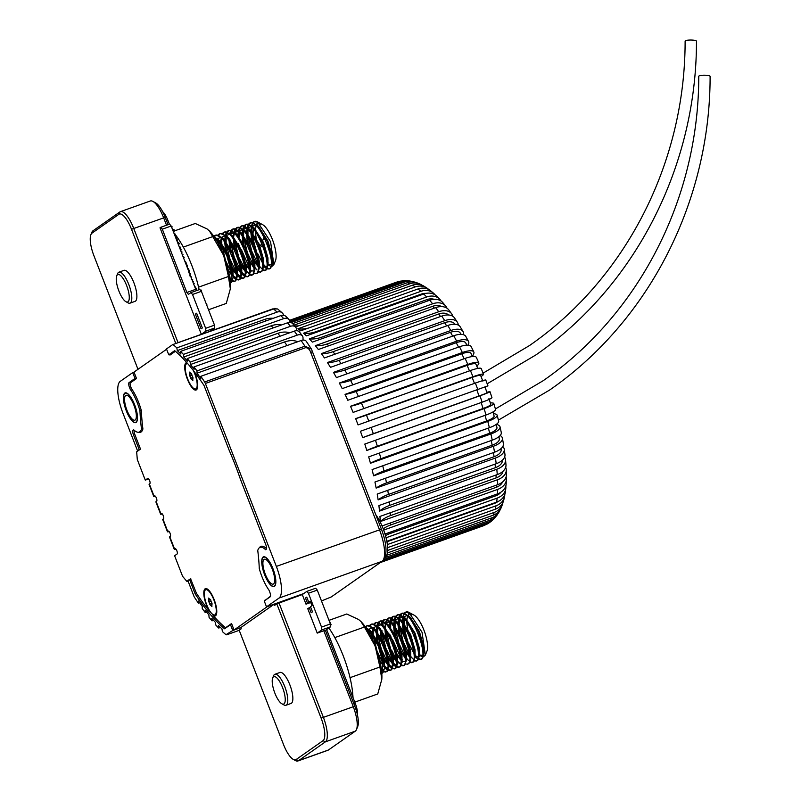 <?xml version="1.0" encoding="UTF-8"?>
<svg xmlns="http://www.w3.org/2000/svg" width="801" height="801" viewBox="0 0 801 801"><rect width="100%" height="100%" fill="white"/><g stroke="black" fill="none" stroke-linecap="round" stroke-linejoin="round"><path stroke-width="1.2" d="M375.849 514.823A25.231 7.94 70.4 0 1 386.362 539.103A25.231 7.94 70.4 0 1 385.491 556.755A25.231 7.94 70.4 0 1 384.88 557.065L384.46 557.216M274.473 586.352A15.77 4.966 -109.6 0 0 273.231 569.391A15.77 4.966 -109.6 0 0 263.489 556.845A15.77 4.966 -109.6 0 0 263.108 557.045A15.77 4.966 -109.6 0 0 264.35 574.007A15.77 4.966 -109.6 0 0 274.092 586.552A15.77 4.966 -109.6 0 0 274.473 586.352M136.13 422.407A15.77 4.966 -109.6 0 0 134.888 405.446A15.77 4.966 -109.6 0 0 125.146 392.901A15.77 4.966 -109.6 0 0 124.766 393.101A15.77 4.966 -109.6 0 0 126.007 410.062A15.77 4.966 -109.6 0 0 135.749 422.608A15.77 4.966 -109.6 0 0 136.13 422.407M133.797 429.897L133.036 430.167L133.637 429.747A25.862 8.14 -109.6 0 0 139.144 432.109A25.862 8.14 -109.6 0 0 139.764 431.789A25.862 8.14 -109.6 0 0 141.487 428.966L142.838 428.475M489.701 522.382A15.77 14.939 -120.5 0 1 487.879 523.654L483.854 525.596A15.77 14.969 -111.1 0 1 483.524 525.726L380.325 562.552M487.879 523.654A15.77 14.939 -120.5 0 1 485.446 524.785L381.036 562.052M190.818 578.813L187.824 580.455L194.182 596.855A164.015 51.594 -109.6 0 0 198.408 603.153L198.428 600.97A160.861 50.603 -109.6 0 0 202.202 606.267L202.252 608.56A164.015 51.594 -109.6 0 0 205.236 612.535L205.136 610.182A160.861 50.603 -109.6 0 0 208.881 614.908L209.071 617.361A164.015 51.594 -109.6 0 0 212.025 620.865L211.784 618.342A160.861 50.603 -109.6 0 0 215.489 622.447L215.799 625.05A164.015 51.594 -109.6 0 0 218.703 628.054L218.333 625.391A160.861 50.603 -109.6 0 0 221.957 628.845L222.388 631.578A164.015 51.594 -109.6 0 0 225.982 634.682L232.761 630.517L240.751 627.664M133.036 430.167A4.035 1.272 -109.6 0 0 133.417 434.673L139.214 449.621L137.532 450.803L122.893 413.056A28.385 8.931 -109.6 0 1 120.22 381.376L132.726 372.605L134.999 378.462L129.021 382.658A4.035 1.272 -109.6 0 0 129.402 387.163L130.223 389.276L131.594 388.785M130.223 389.276A25.862 8.14 -109.6 0 1 139.965 410.903A133.417 41.972 -109.6 0 0 141.487 428.966M189.507 579.283L195.194 593.962A157.707 49.612 -109.6 0 0 224.59 628.795L230.488 624.65L232.761 630.517M204.645 381.977L304.921 346.192L311.419 349.066L381.416 529.201A25.231 7.94 70.4 0 1 385.181 555.443L383.669 559.148A28.385 8.931 -109.6 0 0 379.444 529.611L310.648 352.26C309.687 349.396 308.015 347.864 305.662 347.674L205.386 383.459L204.645 381.977A164.015 51.594 -109.6 0 0 200.831 376.31L200.811 378.493A160.861 50.603 70.4 0 0 197.036 373.186L284.495 341.977A20.666 13.497 -36.2 0 1 297.702 341.737M290.052 322.443L289.972 321.812A6.308 4.856 136.9 0 0 288.941 319.509A6.308 4.856 136.9 0 0 283.714 318.618L183.439 354.402L183.749 357.006A160.861 50.603 70.4 0 1 187.454 361.111L187.214 358.588A164.015 51.594 -109.6 0 1 190.167 362.102L190.358 364.555A160.861 50.603 70.4 0 1 194.102 369.281L194.002 366.918A164.015 51.594 -109.6 0 1 196.986 370.903L197.036 373.186M296.56 330.723L296.45 329.211A6.308 4.506 140.6 0 0 295.679 327.219A6.308 4.506 140.6 0 0 290.443 326.317L190.167 362.102M303.058 340.095L302.998 337.672A6.308 4.115 143.8 0 0 302.448 335.959A6.308 4.115 143.8 0 0 297.261 335.118L196.986 370.903M199.639 602.712L198.408 603.153M206.598 612.054L205.236 612.535M213.537 620.324L212.025 620.865M220.435 627.433L218.703 628.054M283.594 315.304A6.308 5.156 132.3 0 0 282.242 312.891L277.627 308.946L273.531 308.996L172.626 344.63L166.478 348.936L168.751 354.803L174.648 350.668A157.707 49.612 -109.6 0 1 204.035 385.491L229.166 450.262A133.417 41.972 -109.6 0 1 240.6 479.739L265.822 544.78A4.035 1.272 -109.6 0 1 266.202 549.286L265.602 549.716A25.862 8.14 -109.6 0 0 260.095 547.343A25.862 8.14 -109.6 0 0 257.752 550.497A133.417 41.972 -109.6 0 1 259.274 568.56A25.862 8.14 -109.6 0 0 269.016 590.187L269.837 592.289A4.035 1.272 -109.6 0 1 270.217 596.795L264.24 600.99L266.513 606.848L279.018 598.077A28.385 8.931 -109.6 0 0 276.345 566.407L205.386 383.459M282.242 312.891A6.308 5.156 132.3 0 0 277.116 312.1L176.841 347.874A164.015 51.594 -109.6 0 0 173.256 344.77M183.439 354.402A164.015 51.594 -109.6 0 0 180.535 351.399L180.896 354.062A160.861 50.603 70.4 0 0 177.281 350.608L264.741 319.399A20.666 16.891 -47.7 0 1 273.201 318.337M176.841 347.874L177.281 350.608M288.941 319.509L285.997 316.475A6.308 4.986 135 0 0 280.811 315.614L180.535 351.399M295.679 327.219L292.725 323.714A6.308 4.666 139 0 0 287.489 322.813L187.214 358.588M302.448 335.959L299.494 332.014A6.308 4.295 142.4 0 0 294.277 331.133L194.002 366.918M463.479 334.718L463.519 334.458A15.77 7.589 149.9 0 0 463.058 331.574A15.77 7.589 149.9 0 0 450.763 330.523L333.456 372.375A129.321 40.681 70.4 0 1 336.42 377.611L453.726 335.749A15.77 6.899 151.1 0 1 465.822 336.45L468.545 341.486A15.77 6.198 152.2 0 0 456.65 341.176L339.344 383.028A129.321 40.681 70.4 0 1 342.217 388.625L459.524 346.763A15.77 5.477 153.3 0 1 471.208 346.663L473.812 351.979A15.77 4.736 154.4 0 0 462.347 352.52L345.041 394.372A129.321 40.681 70.4 0 1 347.804 400.27L465.111 358.407A15.77 3.985 155.4 0 1 476.355 357.406L478.828 362.933A15.77 3.224 156.4 0 0 467.804 364.425L350.498 406.277A129.321 40.681 70.4 0 1 353.111 412.405L470.417 370.543A15.77 2.463 157.4 0 1 481.231 368.56L483.554 374.267A15.77 1.682 158.3 0 0 472.95 376.76L355.644 418.623A129.321 40.681 70.4 0 1 358.077 424.91L475.383 383.058A15.77 0.901 159.3 0 1 485.796 380.034L487.939 385.852L360.42 431.258A129.321 40.681 70.4 0 1 362.663 437.646L479.969 395.794A15.77 0.661 161.2 0 0 489.992 391.709A15.77 0.661 161.2 0 0 489.161 391.769L486.838 392.24M468.315 345.191L468.685 343.809A15.77 6.198 152.2 0 0 468.545 341.486M345.041 394.372A28.385 8.531 154.4 0 0 356.115 391.479L461.797 353.772A12.616 3.795 -25.6 0 1 470.968 353.341L472.48 356.545L473.691 353.772A15.77 4.736 154.4 0 0 473.812 351.979M476.915 366.437L478.477 364.225A15.77 3.224 156.4 0 0 478.828 362.933M481.101 376.62L483.003 375.058A15.77 1.682 158.3 0 0 483.554 374.267M485.005 387.003L487.939 385.852M490.272 402.763L492.795 403.033A15.77 2.223 163.1 0 1 493.786 403.464A15.77 2.223 163.1 0 1 484.104 408.62L366.798 450.482A129.321 40.681 70.4 0 0 364.795 444.064L482.092 402.202A129.321 40.681 -109.6 0 0 479.969 395.794M493.356 413.286L496.009 414.247A15.77 3.765 165 0 1 497.141 415.208A15.77 3.765 165 0 1 487.759 421.396L370.452 463.258A129.321 40.681 70.4 0 0 368.69 456.88L485.997 415.018A129.321 40.681 -109.6 0 0 484.104 408.62M496.69 424.089L498.753 425.301A15.77 5.257 167.1 0 1 500.024 426.803A15.77 5.257 167.1 0 1 490.893 433.982L373.586 475.844A129.321 40.681 70.4 0 0 372.085 469.586L489.391 427.724A129.321 40.681 -109.6 0 0 487.759 421.396M500.225 435.454L501.005 436.064A15.77 6.688 169.3 0 1 502.407 438.167A15.77 6.688 169.3 0 1 493.456 446.237L376.15 488.099A129.321 40.681 70.4 0 0 374.938 482.022L492.245 440.16A129.321 40.681 -109.6 0 0 490.893 433.982M495.859 516.545A15.77 14.768 -137.5 0 1 494.557 518.207L491.474 521.141A15.77 14.879 -129.4 0 1 487.248 523.524L382.608 560.87M494.557 518.207A15.77 14.768 -137.5 0 1 488.92 521.932L383.489 559.559M500.134 509.726A15.77 14.428 -150.9 0 1 499.293 511.579L497.151 514.993A15.77 14.618 -144.7 0 1 490.462 520.019L384.16 557.957M499.293 511.579A15.77 14.428 -150.9 0 1 491.854 517.786L386.653 555.333M502.988 502.347A15.77 13.937 -161 0 1 502.487 504.33L501.056 508.014A15.77 14.198 -156.3 0 1 493.116 515.243L387.404 552.96M502.487 504.33A15.77 13.937 -161 0 1 494.227 512.4L387.684 550.417M504.81 494.457A15.77 13.287 -168.4 0 1 504.58 496.56L503.659 500.515A15.77 13.627 -165 0 1 495.178 509.246L387.654 547.624M504.58 496.56A15.77 13.287 -168.4 0 1 495.989 505.811L387.364 544.58M505.811 485.987A15.77 12.486 -174.2 0 1 505.831 488.25L505.301 492.475A15.77 12.906 -171.5 0 1 496.64 502.107L386.823 541.286M505.831 488.25A15.77 12.486 -174.2 0 1 497.141 498.122L386.042 537.761M506.082 476.935A15.77 11.554 -178.7 0 1 506.372 479.338L506.182 483.864A15.77 12.045 -176.6 0 1 497.481 493.877L385.001 534.017M506.372 479.338A15.77 11.554 -178.7 0 1 497.661 489.391L383.669 530.072M505.681 467.303A15.77 10.503 177.6 0 1 506.262 469.837L506.392 474.663A15.77 11.044 179.3 0 1 497.691 484.675L382.027 525.947M506.262 469.837A15.77 10.503 177.6 0 1 497.551 479.729L380.245 521.591A129.321 40.681 70.4 0 0 379.954 516.445L497.261 474.582A129.321 40.681 -109.6 0 0 496.81 469.246L379.504 511.108A129.321 40.681 70.4 0 0 378.893 505.581L496.199 463.719A129.321 40.681 -109.6 0 0 495.439 458.042L378.132 499.894A129.321 40.681 70.4 0 0 377.221 494.067L494.527 452.205A129.321 40.681 -109.6 0 0 493.456 446.237M463.058 331.574L460.255 326.858A15.77 8.25 148.6 0 0 447.769 325.486L330.463 367.349A129.321 40.681 70.4 0 0 327.449 362.533A28.385 16.01 147.3 0 0 338.953 360.42L444.635 322.703A12.616 7.119 -32.7 0 1 454.758 324.015L454.918 324.265M458.252 325.066A15.77 8.891 147.3 0 0 457.411 322.312A15.77 8.891 147.3 0 0 444.755 320.67L327.449 362.533M457.411 322.312L454.537 317.957A15.77 9.512 145.8 0 0 441.721 316.085L324.425 357.947A129.321 40.681 70.4 0 0 321.391 353.601A28.385 18.193 144.3 0 0 333.036 351.699L438.718 313.992A12.616 8.08 -35.7 0 1 448.52 314.993M452.715 316.225A15.77 10.103 144.3 0 0 451.634 313.792A15.77 10.103 144.3 0 0 438.698 311.739L321.391 353.601M451.634 313.792L448.7 309.827A15.77 10.673 142.6 0 0 435.664 307.644L318.357 349.506A129.321 40.681 70.4 0 0 315.334 345.672A28.385 20.165 140.8 0 0 327.138 343.969L432.82 306.262A12.616 8.961 -39.2 0 1 441.621 306.613M446.988 308.215A15.77 11.204 140.8 0 0 445.736 306.072A15.77 11.204 140.8 0 0 432.64 303.809L315.334 345.672M445.736 306.072L442.743 302.528A15.77 11.705 138.8 0 0 429.646 300.255L312.34 342.117A129.321 40.681 70.4 0 0 309.366 338.843A28.385 21.927 136.6 0 0 321.311 337.311L426.993 299.594A12.616 9.742 -43.4 0 1 434.152 299.314M441.101 301.066A15.77 12.175 136.6 0 0 439.729 299.204A15.77 12.175 136.6 0 0 426.673 296.991L309.366 338.843M439.729 299.204L436.665 296.11A15.77 12.616 134.1 0 0 423.739 294.007L306.433 335.869A129.321 40.681 70.4 0 0 303.539 333.196A28.385 23.439 131.3 0 0 315.624 331.794L421.306 294.087A12.616 10.423 -48.7 0 1 425.952 293.386M435.043 294.818A15.77 13.026 131.3 0 0 433.561 293.236A15.77 13.026 131.3 0 0 420.845 291.334L303.539 333.196M433.561 293.236L430.397 290.603A15.77 13.387 128.2 0 0 418.002 288.971L300.695 330.833A129.321 40.681 70.4 0 0 297.912 328.78A28.385 24.701 124.5 0 0 309.026 327.859M428.745 289.521A15.77 13.727 124.5 0 0 427.153 288.21A15.77 13.727 124.5 0 0 415.218 286.918L297.912 328.78M427.153 288.21L423.799 286.077A15.77 14.018 120.4 0 0 412.505 285.186L295.469 326.958M422.057 285.226A15.77 14.278 115.5 0 0 420.305 284.215A15.77 14.278 115.5 0 0 409.872 283.784L293.957 325.146M420.305 284.215L416.63 282.673A15.77 14.488 109.9 0 0 407.308 282.713L292.645 323.624M414.718 282.142A15.77 14.668 103.4 0 0 412.745 281.511A15.77 14.668 103.4 0 0 404.845 281.962L290.953 322.603M412.745 281.511L408.64 280.811A15.77 14.808 95.9 0 0 402.472 281.562L289.962 321.712M406.528 280.75A15.77 14.899 87.5 0 0 404.345 280.67A15.77 14.899 87.5 0 0 400.2 281.481L289.762 320.891M404.345 280.67L399.959 281.211A15.77 14.959 78.4 0 0 398.037 281.752L289.582 320.45M397.797 281.832A15.77 14.969 68.9 0 0 395.994 282.353L289.531 320.34M504.6 457.121A15.77 9.332 174.4 0 1 505.551 459.764L505.982 464.86A15.77 9.932 175.9 0 1 497.261 474.582M505.551 459.764A15.77 9.332 174.4 0 1 496.81 469.246M502.818 446.487A15.77 8.05 171.7 0 1 504.26 449.181L504.97 454.527A15.77 8.701 173 0 1 496.199 463.719M504.26 449.181A15.77 8.05 171.7 0 1 495.439 458.042M502.407 438.167L503.398 443.724A15.77 7.379 170.5 0 1 494.527 452.205M500.024 426.803L501.286 432.52A15.77 5.977 168.2 0 1 492.245 440.16M497.141 415.208L498.643 421.026A15.77 4.516 166 0 1 489.391 427.724M493.786 403.464L495.519 409.341A15.77 2.994 164 0 1 485.997 415.018M489.992 391.709L491.944 397.586A15.77 1.452 162.1 0 1 482.092 402.202M196.565 593.481L195.194 593.962M226.613 634.823L239.219 630.327M321.491 600.97L331.314 596.915L382.117 561.291A28.385 8.931 -109.6 0 0 383.669 559.148M303.719 593.571L266.513 606.848M311.419 349.066L306.252 341.296A6.308 3.885 145.3 0 0 301.106 340.525L200.831 376.31M172.626 344.63L272.901 308.846L274.112 308.966M274.433 308.455L275.985 308.485M132.726 372.605L134.037 372.135M138.663 450.402L137.532 450.803M231.809 624.189L230.488 624.65M136.31 377.992L134.999 378.462M172.045 353.621L168.751 354.803M139.965 410.903L141.276 410.432M140.335 449.221L139.214 449.621M294.568 325.877A28.385 25.692 115.5 0 0 298.613 325.827M333.456 372.375A28.385 13.657 149.9 0 0 344.81 370.022L450.492 332.315A12.616 6.068 -30.1 0 1 460.335 333.156L461.026 334.357M339.344 383.028A28.385 11.154 152.2 0 0 350.558 380.415L456.24 342.708A12.616 4.956 -27.8 0 1 465.751 342.958L466.893 345.151M350.498 406.277A28.385 5.807 156.4 0 0 361.441 403.103L467.113 365.386A12.616 2.583 -23.6 0 1 475.944 364.195L477.756 368.41M355.644 418.623A28.385 3.024 158.3 0 0 366.457 415.138L472.139 377.431A12.616 1.342 -21.7 0 1 480.62 375.429L482.843 381.146M360.42 431.258L484.975 386.913L487.008 392.72A12.616 0.531 -18.8 0 1 478.988 395.994L373.306 433.701A28.385 1.202 -18.8 0 0 362.663 437.646M375.479 440.25A126.168 39.69 70.4 0 1 377.351 446.217L483.023 408.51A12.616 1.782 -16.9 0 0 490.773 404.385L488.94 398.548M377.351 446.217A28.385 4.005 -16.9 0 0 366.798 450.482M379.364 453.076A126.168 39.69 70.4 0 1 380.916 458.683L486.587 420.976A12.616 3.004 -15 0 0 494.097 416.019L492.985 411.944M380.916 458.683A28.385 6.768 -15 0 0 370.452 463.258M382.738 465.781A126.168 39.69 70.4 0 1 383.969 470.968L489.641 433.251A12.616 4.205 -12.9 0 0 496.95 427.514L496.23 424.43M383.969 470.968A28.385 9.462 -12.9 0 0 373.586 475.844M385.541 478.237A126.168 39.69 70.4 0 1 386.472 482.923L492.154 445.216A12.616 5.357 -10.7 0 0 499.303 438.748L498.913 436.695M386.472 482.923A28.385 12.045 -10.7 0 0 376.15 488.099M387.764 490.302A126.168 39.69 70.4 0 1 388.405 494.437L494.077 456.72A12.616 6.448 -8.3 0 0 501.136 449.631L500.985 448.64M388.405 494.437A28.385 14.498 -8.3 0 0 378.132 499.894M389.366 501.847A126.168 39.69 70.4 0 1 389.737 505.361L495.418 467.654A12.616 7.459 -5.6 0 0 502.417 460.154M389.737 505.361A28.385 16.791 -5.6 0 0 379.504 511.108M390.317 512.75A126.168 39.69 70.4 0 1 390.467 515.594L496.149 477.887A12.616 8.4 -2.4 0 0 503.018 471.258M390.467 515.594A28.385 18.904 -2.4 0 0 380.245 521.591M390.608 522.883A126.168 39.69 70.4 0 1 390.578 525.025L496.25 487.308A12.616 9.252 1.3 0 0 502.607 481.952M390.578 525.025A28.385 20.806 1.3 0 0 383.208 528.84M390.197 532.164A126.168 39.69 70.4 0 1 390.067 533.536L495.739 495.829A12.616 9.992 5.8 0 0 500.995 492.134M390.067 533.536A28.385 22.478 5.8 0 0 385.471 535.629M389.046 540.495A126.168 39.69 70.4 0 1 388.936 541.045L494.618 503.328A12.616 10.623 11.6 0 0 497.771 501.656M388.936 541.045A28.385 23.91 11.6 0 0 386.933 541.846M190.358 364.555L277.807 333.346A20.666 14.758 -39.4 0 1 289.662 332.775M183.749 357.006L271.209 325.797A20.666 15.9 -43.1 0 1 281.501 324.946M310.648 352.26L312.64 351.859M305.662 347.674L304.921 346.192A164.015 51.594 -109.6 0 0 301.106 340.525M277.116 312.1A164.015 51.594 -109.6 0 0 273.531 308.996L272.901 308.846M133.957 405.296A13.186 4.145 70.4 0 1 134.878 420.175A13.186 4.145 70.4 0 1 126.938 410.212A13.186 4.145 70.4 0 1 126.017 395.334A13.186 4.145 70.4 0 1 133.957 405.296M126.338 410.633A15.459 4.866 70.4 0 1 125.256 393.201A15.459 4.866 70.4 0 1 134.558 404.865A15.459 4.866 70.4 0 1 135.639 422.307A15.459 4.866 70.4 0 1 126.338 410.633M272.3 569.241A13.186 4.145 70.4 0 1 273.221 584.119A13.186 4.145 70.4 0 1 265.281 574.167A13.186 4.145 70.4 0 1 264.36 559.288A13.186 4.145 70.4 0 1 272.3 569.241M264.68 574.587A15.459 4.866 70.4 0 1 263.599 557.146A15.459 4.866 70.4 0 1 272.901 568.82A15.459 4.866 70.4 0 1 273.982 586.262A15.459 4.866 70.4 0 1 264.68 574.587M191.629 373.897L191.018 373.276A1.812 0.571 70.4 0 1 190.888 373.406A1.812 0.571 70.4 0 1 190.027 372.535L189.587 372.105L189.567 372.865A1.812 0.571 70.4 0 1 189.507 374.367A1.812 0.571 70.4 0 1 189.436 374.377L189.747 375.929A1.812 0.571 70.4 0 1 190.308 376.971A1.812 0.571 70.4 0 1 190.628 378.182L191.389 379.404A1.812 0.571 70.4 0 1 191.519 379.284A1.812 0.571 70.4 0 1 192.39 380.145L192.821 380.575L192.851 379.824A1.812 0.571 70.4 0 1 192.901 378.312A1.812 0.571 70.4 0 1 192.971 378.302L192.661 376.75A1.812 0.571 70.4 0 1 191.789 374.498L191.629 373.897M193.211 370.352A13.377 4.205 70.4 0 1 194.763 373.847A13.377 4.205 70.4 0 1 196.645 387.994A13.377 4.205 70.4 0 1 187.644 378.833A13.377 4.205 70.4 0 1 187.814 363.784M210.713 599.869L210.102 599.248A1.812 0.571 70.4 0 1 209.972 599.368A1.812 0.571 70.4 0 1 209.111 598.507L208.671 598.077L208.65 598.828A1.812 0.571 70.4 0 1 208.59 600.339A1.812 0.571 70.4 0 1 208.53 600.35L208.831 601.901A1.812 0.571 70.4 0 1 209.391 602.933A1.812 0.571 70.4 0 1 209.712 604.154L210.473 605.376A1.812 0.571 70.4 0 1 210.603 605.246A1.812 0.571 70.4 0 1 211.474 606.107L211.905 606.537L211.935 605.786A1.812 0.571 70.4 0 1 211.985 604.284A1.812 0.571 70.4 0 1 212.055 604.274L211.744 602.722A1.812 0.571 70.4 0 1 210.873 600.47L210.713 599.869M206.728 604.805A13.377 4.205 70.4 0 1 207.129 589.836A13.377 4.205 70.4 0 1 213.847 599.819A13.377 4.205 70.4 0 1 215.739 613.966A13.377 4.205 70.4 0 1 206.728 604.805M483.103 373.126L529.371 345.631C625.701 279.068 685.235 162.733 685.115 41.111A5.677 1.111 0.3 0 1 685.316 40.821A5.677 1.111 0.3 0 1 691.553 40.05A5.677 1.111 0.3 0 1 696.47 41.171C696.6 166.318 635.253 286.267 535.889 354.933L487.188 383.779M495.408 408.951L543.018 380.805C639.338 314.242 698.872 197.907 698.752 76.285A5.677 1.111 0.3 0 1 698.963 75.995A5.677 1.111 0.3 0 1 705.2 75.224A5.677 1.111 0.3 0 1 710.107 76.345C710.247 201.492 648.9 321.441 549.536 390.097L498.422 420.125M353.932 703.979L355.304 703.488L326.628 629.566M355.304 703.488A12.616 3.965 70.4 0 1 357.516 715.233M169.401 224.21L167.9 220.355L166.538 220.836M162.613 211.634A12.616 3.965 70.4 0 1 167.9 220.355M409.141 614.057L408.3 613.646L409.141 614.057L408.069 615.118M407.579 616.069L406.808 619.994L407.679 616.159M406.778 621.826L407.819 630.207M413.997 647.398L414.948 649.12M419.434 655.138L422.297 656.97M423.258 657.04L425.351 655.108L422.037 632.249L409.031 612.435L405.226 612.375L404.435 613.105M418.522 659.473L420.946 659.303C429.296 655.018 409.561 606.267 400.86 613.936L400.069 614.657M420.395 659.603L422.057 658.913L423.749 654.447L423.559 649.07L418.623 631.588L409.391 616.37L402.633 613.206L400.86 613.936M402.102 613.456L400.76 614.858M414.157 661.025L416.58 660.865C424.93 656.57 405.196 607.829 396.495 615.488L395.704 616.219M416.039 661.155L417.691 660.475L419.384 656.009L419.193 650.632L414.257 633.15L405.026 617.931L398.267 614.757L396.495 615.488M397.737 615.008L396.395 616.41M409.792 662.587L412.215 662.427C420.565 658.132 400.83 609.381 392.13 617.05L391.339 617.771M411.674 662.717L413.326 662.027L415.018 657.561L414.828 652.184L409.892 634.702L400.66 619.483L393.902 616.319L392.13 617.05M393.371 616.57L392.039 617.971M405.426 664.149L407.849 663.979C416.21 659.684 396.475 610.943 387.764 618.602L386.973 619.333M407.308 664.269L408.961 663.588L410.653 659.123L410.462 653.746L405.526 636.264L396.295 621.045L389.536 617.871L387.764 618.602M389.006 618.132L387.674 619.523M401.061 665.701L403.484 665.541C411.844 661.246 392.11 612.495 383.399 620.164L382.608 620.895M402.943 665.831L404.595 665.14L406.287 660.675L406.107 655.298L401.161 637.816L391.929 622.597L385.171 619.433L383.399 620.164M384.64 619.684L383.309 621.085M396.695 667.263L399.118 667.093C407.479 662.797 387.744 614.057 379.043 621.716L378.252 622.447M398.578 667.393L400.23 666.702L401.922 662.237L401.742 656.86L396.795 639.378L387.564 624.159L380.805 620.985L379.043 621.716M380.275 621.246L378.943 622.637M392.33 668.815L394.763 668.655C403.113 664.359 383.379 615.609 374.678 623.278L373.887 624.009M394.212 668.945L395.864 668.254L397.556 663.789L397.376 658.412L392.44 640.93L383.198 625.711L376.44 622.547L374.678 623.278M375.909 622.798L374.578 624.199M387.974 670.377L390.397 670.207C398.748 665.911 379.013 617.17 370.312 624.83L369.521 625.561M389.847 670.507L391.499 669.816L393.201 665.351L393.011 659.974L388.074 642.492L378.833 627.273L372.085 624.099L370.312 624.83M371.544 624.359L370.212 625.751M383.609 671.929L386.032 671.769C394.382 667.473 374.648 618.722 365.947 626.392L365.336 626.923M385.481 672.059L387.143 671.368L388.835 666.913L388.645 661.526L383.709 644.044L374.467 628.825L367.719 625.661L365.947 626.392M367.178 625.911L365.847 627.313M381.787 673.23L383.168 663.478L378.232 645.996L369.421 631.238L366.468 628.605M381.797 673.381L382.778 672.93L384.47 668.465L384.28 663.088L379.344 645.606L370.533 630.838L365.536 627.213M404.024 613.696L403.063 616.159M402.843 617.291L402.593 621.746M402.703 623.799L404.435 633.791M409.211 647.168L410.412 649.591M415.068 656.69L417.762 659.083M408.57 612.204A24.831 7.81 -109.6 0 0 406.087 611.964A24.831 7.81 -109.6 0 0 405.486 612.284A24.831 7.81 -109.6 0 0 404.655 613.155M404.285 613.796A24.831 7.81 -109.6 0 0 403.514 616.52M403.374 617.781A24.831 7.81 -109.6 0 0 403.494 622.948M403.814 625.471A24.831 7.81 -109.6 0 0 405.136 631.689L406.387 636.435M409.071 643.934L413.777 653.095M415.218 655.118L417.141 657.311M418.863 658.692L420.925 659.323M399.659 615.248L398.698 617.721M398.477 618.843L398.227 623.298M398.337 625.351L400.069 635.343M404.845 648.73L409.581 656.87M400.39 615.568L399.589 618.452M399.429 619.754L399.449 624.96M399.709 627.443L403.213 641.641L409.421 654.647M410.693 656.47L413.666 659.664M414.497 660.244L416.56 660.875M395.293 616.81L394.332 619.273M394.112 620.405L393.862 624.86M393.972 626.913L395.704 636.905M400.48 650.282L405.216 658.422M396.024 617.12L395.223 620.004M395.063 621.306L395.083 626.512M395.344 628.995L398.858 643.193L405.056 656.209M406.327 658.032L408.41 660.424M410.142 661.806L412.195 662.437M390.928 618.362L389.977 620.835M389.747 621.956L389.496 626.412M390.688 635.684L391.339 638.467M397.316 654.267L400.85 659.984M391.669 618.682L390.858 621.566M390.698 622.868L390.678 627.493M393.301 641.11L400.69 657.761M386.563 619.924L385.611 622.387M385.381 623.518L385.131 627.724M385.251 630.027L386.973 640.019M391.759 653.396L396.495 661.536M387.304 620.234L386.493 623.118M386.613 632.109L388.936 642.672M391.609 650.172L396.325 659.323M397.596 661.145L400.58 664.329M401.411 664.92L403.464 665.551M382.197 621.476L381.246 623.949M380.886 631.588L382.618 641.581M387.394 654.958L392.13 663.098M393.822 665.1L395.934 666.873M382.938 621.796L382.127 624.68M381.947 630.607L381.987 631.188M382.257 633.671L385.762 647.869L391.959 660.875M393.231 662.697L396.215 665.891M397.046 666.472L399.098 667.113M377.832 623.038L376.881 625.501M376.66 626.632L376.41 631.088M376.52 633.14L378.252 643.133M383.028 656.52L387.764 664.65M388.885 666.032L391.569 668.424M378.573 623.348L377.762 626.232M377.601 627.543L377.621 632.75M377.892 635.233L381.396 649.421L387.594 662.437M388.865 664.259L391.849 667.443M392.68 668.034L394.743 668.665M372.155 634.702L373.026 640.88M379.854 660.495L383.399 666.212M384.52 667.593L387.203 669.986M373.236 629.095L373.266 634.302M373.526 636.785L377.031 650.983L383.228 663.999M384.51 665.821L387.484 669.005M388.315 669.596L390.377 670.227M368.871 630.657L368.78 632.42M381.316 668.815L383.118 670.567M383.949 671.148L386.012 671.779M406.087 611.964L405.226 612.375M405.136 631.689L404.565 626.692M404.475 624.38L404.825 619.333M425.351 655.108L426.943 651.203A20.265 6.378 -109.6 0 0 424.53 631.759A20.265 6.378 -109.6 0 0 414.087 615.178L409.031 612.435M411.954 614.747A20.265 6.378 -109.6 0 0 411.223 615.068M409.101 614.327L408.2 615.228M406.728 621.756L407.549 629.666M408.961 635.523L411.634 643.013M419.434 654.948L422.588 655.368M423.809 652.875L423.789 646.838L419.414 631.599L410.412 617.501M406.958 615.508L403.834 616.79M403.314 617.721L402.442 621.546M402.362 623.318L403.183 631.228M404.595 637.085L407.278 644.575M409.822 649.811L410.663 651.253M415.068 656.51L418.222 656.92M419.444 654.437L419.424 648.389L415.048 633.15L406.047 619.063M402.593 617.06L399.469 618.342M398.948 619.273L398.077 623.108M397.997 624.87L398.818 632.79M400.23 638.637L402.913 646.127M405.456 651.363L409.311 656.83M415.078 655.999L415.058 649.951L410.683 634.712L401.681 620.615M398.227 618.622L395.103 619.904M394.583 620.835L393.712 624.66M393.641 626.432L394.452 634.342M395.864 640.199L398.548 647.689M401.091 652.925L401.932 654.367M410.713 657.551L410.703 651.503L406.317 636.264L397.316 622.177M393.862 620.184L390.738 621.456M390.217 622.387L389.346 626.222M389.767 634.052L390.087 635.904M391.509 641.751L394.182 649.241M396.725 654.477L400.59 659.944M401.982 661.175L405.126 661.596M406.347 659.113L406.337 653.065L401.952 637.826L392.951 623.729M389.496 621.736L386.372 623.018M385.852 623.949L384.981 627.784M384.911 629.546L385.722 637.456M387.143 643.313L389.817 650.802M392.36 656.039L396.495 661.786M397.616 662.737L400.77 663.158M401.982 660.665L401.972 654.617L397.586 639.388L388.585 625.291M385.131 623.298L382.007 624.57M380.545 631.108L381.046 637.165M382.778 644.865L385.451 652.364M387.994 657.591L391.859 663.058M393.281 664.319L396.405 664.71M397.616 662.227L397.606 656.179L393.221 640.94L384.22 626.843M380.765 624.85L377.651 626.132M377.121 627.063L376.26 630.898M376.18 632.66L377.001 640.57M378.412 646.427L381.086 653.916M383.629 659.153L387.774 664.9M388.885 665.851L392.039 666.272M393.261 663.779L393.241 657.731L388.855 642.502L379.854 628.405M376.4 626.412L373.286 627.694M372.755 628.625L371.914 632.259M371.814 634.222L372.125 638.898M384.52 667.413L387.674 667.824M388.896 665.341L388.875 659.293L384.5 644.054L375.489 629.956M372.034 627.964L368.921 629.246M368.4 630.177L368.039 631.138M381.426 669.646L383.309 669.386M384.53 666.893L384.51 660.845L380.135 645.616L371.123 631.518M367.669 629.526L367.008 629.456M380.145 662.417L374.568 644.515M257.662 223.529L256.821 223.129L257.662 223.529L256.6 224.6M256.11 225.552L255.339 229.476L256.2 225.642M255.299 231.299L256.35 239.689M262.528 256.881L263.479 258.593M267.955 264.62L270.818 266.443M271.789 266.523L273.872 264.58L270.568 241.722L257.552 221.907L253.747 221.857L252.956 222.578M267.043 268.946L269.466 268.786C277.827 264.49 258.092 215.749 249.391 223.409L248.6 224.14M268.926 269.076L270.578 268.385L272.27 263.93L272.09 258.543L267.144 241.071L257.912 225.852L251.154 222.678L249.391 223.409M250.623 222.928L249.291 224.33M262.678 270.508L265.111 270.348C273.461 266.052 253.727 217.301 245.026 224.971L244.235 225.692M264.56 270.638L266.212 269.947L267.904 265.481L267.724 260.105L262.788 242.623L253.547 227.404L246.788 224.24L245.026 224.971M246.257 224.49L244.926 225.892M258.322 272.06L260.746 271.899C269.096 267.604 249.361 218.863 240.66 226.523L239.869 227.254M260.195 272.19L261.847 271.509L263.549 267.043L263.359 261.667L258.423 244.185L249.181 228.966L242.433 225.792L240.66 226.523M241.892 226.052L240.56 227.444M253.957 273.622L256.38 273.461C264.73 269.166 244.996 220.415 236.295 228.085L235.504 228.816M255.829 273.752L257.491 273.061L259.184 268.595L258.993 263.219L254.057 245.737L244.816 230.518L238.067 227.354L236.295 228.085M237.527 227.604L236.195 229.006M249.592 275.184L252.015 275.013C260.365 270.718 240.63 221.977 231.93 229.637L231.139 230.368M251.464 275.304L253.126 274.623L254.818 270.157L254.628 264.781L249.692 247.299L240.46 232.08L233.702 228.906L231.93 229.637M233.161 229.166L231.829 230.558M245.226 276.735L247.649 276.575C256 272.28 236.265 223.529 227.564 231.199L226.773 231.93M247.098 276.866L248.761 276.175L250.453 271.709L250.262 266.332L245.326 248.851L236.095 233.632L229.336 230.468L227.564 231.199M228.806 230.718L227.464 232.12M240.861 278.297L243.284 278.127C251.634 273.832 231.9 225.091 223.199 232.751L222.408 233.481M242.743 278.428L244.395 277.737L246.087 273.271L245.897 267.894L240.961 250.413L231.729 235.194L224.971 232.02L223.199 232.751M224.44 232.28L223.109 233.672M236.495 279.849L238.918 279.689C247.279 275.394 227.534 226.643 218.833 234.313L218.042 235.043M238.378 279.98L240.03 279.289L241.722 274.833L241.532 269.446L236.595 251.965L227.364 236.746L220.605 233.582L218.833 234.313M220.075 233.832L218.743 235.234M232.13 281.411L234.553 281.241C242.913 276.946 223.179 228.205 214.468 235.864L213.857 236.395M234.012 281.541L235.664 280.851L237.356 276.385L237.176 271.008L232.23 253.527L222.998 238.308L216.24 235.134L214.468 235.864M215.709 235.394L214.378 236.786M230.318 282.703L231.699 272.961L226.763 255.479L217.952 240.711L214.988 238.077M230.328 282.853L231.299 282.403L232.991 277.947L232.811 272.56L227.864 255.078L219.053 240.32L214.067 236.696M252.545 223.169L251.594 225.632M251.364 226.763L251.124 231.219M251.234 233.271L252.966 243.264M257.742 256.65L258.933 259.073M263.589 266.162L266.282 268.565M257.091 221.677A24.831 7.81 -109.6 0 0 254.618 221.446A24.831 7.81 -109.6 0 0 254.017 221.757A24.831 7.81 -109.6 0 0 253.176 222.628M252.816 223.269A24.831 7.81 -109.6 0 0 252.045 225.992M251.904 227.254A24.831 7.81 -109.6 0 0 252.025 232.43M252.345 234.953A24.831 7.81 -109.6 0 0 253.657 241.171L254.918 245.917M257.592 253.416L262.307 262.568M263.739 264.6L265.662 266.793M267.394 268.165L269.446 268.796M248.18 224.731L247.229 227.194M247.008 228.325L246.758 232.781M246.868 234.833L248.6 244.826M253.376 258.202L258.112 266.343M248.921 225.041L248.11 227.925M247.95 229.226L247.97 234.433M248.24 236.916L251.744 251.114L257.942 264.13M259.214 265.952L262.197 269.136M263.028 269.727L265.091 270.358M243.814 226.282L242.863 228.756M242.643 229.877L242.393 234.333M242.503 236.385L244.235 246.378M249.011 259.764L253.747 267.904M244.555 226.603L243.744 229.486M243.584 230.788L243.614 235.995M243.874 238.478L247.379 252.675L253.577 265.682M254.858 267.504L256.941 269.907M258.663 271.279L260.725 271.919M239.449 227.844L238.498 230.308M238.277 231.439L238.027 235.894M239.219 245.166L239.869 247.94M245.837 263.739L249.381 269.456M240.19 228.155L239.379 231.038M239.219 232.34L239.199 236.966M241.822 250.593L249.211 267.244M235.094 229.396L234.132 231.869M233.912 232.991L233.662 237.196M233.772 239.499L235.504 249.501M240.28 262.878L245.016 271.018M235.824 229.717L235.023 232.6M235.144 241.592L237.456 252.145M240.14 259.644L244.846 268.796M246.127 270.618L249.101 273.812M249.932 274.393L251.995 275.033M230.728 230.958L229.767 233.421M229.406 241.061L231.139 251.053M235.915 264.44L240.65 272.57M241.772 273.952L244.465 276.345M231.459 231.269L230.658 234.152M230.478 240.09L230.518 240.67M230.778 243.144L234.282 257.341L240.49 270.358M241.762 272.18L244.736 275.364M245.567 275.955L247.629 276.585M226.363 232.51L225.401 234.983M225.181 236.105L224.931 240.56M225.041 242.623L226.773 252.615M231.549 265.992L236.285 274.132M237.406 275.514L240.1 277.907M227.094 232.831L226.293 235.714M226.132 237.016L226.152 242.222M226.413 244.706L229.927 258.903L236.125 271.919M237.396 273.732L240.37 276.926M241.211 277.506L243.264 278.147M220.675 244.175L221.547 250.353M228.385 269.967L231.92 275.694M233.041 277.066L235.734 279.469M221.767 238.578L221.787 243.784M222.047 246.267L225.562 260.465L231.759 273.471M233.031 275.294L236.005 278.478M236.846 279.068L238.898 279.699M217.401 240.13L217.311 241.902M229.837 278.287L231.649 280.04M232.48 280.63L234.533 281.261M254.618 221.446L253.747 221.857M253.657 241.171L253.096 236.165M252.996 233.852L253.356 228.806M273.872 264.58L275.464 260.675A20.265 6.378 -109.6 0 0 273.051 241.231A20.265 6.378 -109.6 0 0 262.618 224.66L257.552 221.907M260.475 224.22A20.265 6.378 -109.6 0 0 259.744 224.55M264.07 237.176A7.209 2.273 -109.6 0 0 264.06 237.216L262.307 241.512M257.622 223.809L256.72 224.711M255.259 231.239L256.07 239.149M257.491 245.006L260.165 252.495M267.965 264.43L271.118 264.841M272.33 262.358L272.32 256.31L267.935 241.071L258.933 226.983M255.479 224.981L252.355 226.262M251.834 227.194L250.973 231.028M250.893 232.791L251.704 240.711M253.126 246.558L255.799 254.047M258.343 259.284L259.194 260.725M263.599 265.982L266.753 266.403M267.965 263.919L267.955 257.872L263.569 242.633L254.568 228.535M251.114 226.543L248 227.824M247.469 228.756L246.608 232.58M246.528 234.353L247.349 242.262M248.761 248.12L251.434 255.609M253.977 260.846L257.842 266.312M263.609 265.471L263.589 259.424L259.204 244.185L250.202 230.097M246.748 228.105L243.634 229.376M243.103 230.308L242.242 234.142M242.162 235.915L242.983 243.824M244.395 249.672L247.068 257.161M249.612 262.398L250.463 263.849M259.244 267.033L259.224 260.986L254.848 245.747L245.837 231.649M242.383 229.657L239.269 230.938M238.748 231.869L237.877 235.694M238.297 243.534L238.618 245.376M240.03 251.234L242.703 258.723M245.256 263.96L249.391 269.707M250.503 270.658L253.657 271.078M254.878 268.585L254.858 262.538L250.483 247.309L241.471 233.211M238.017 231.219L234.903 232.49M234.383 233.431L233.512 237.256M233.431 239.028L234.252 246.938M235.664 252.786L238.348 260.285M240.891 265.511L245.026 271.259M246.137 272.21L249.291 272.63M250.513 270.147L250.493 264.1L246.117 248.861L237.116 234.763M233.662 232.771L230.538 234.052M229.066 240.58L229.567 246.648M231.299 254.348L233.982 261.837M236.525 267.073L240.38 272.54M241.802 273.792L244.926 274.192M246.147 271.699L246.127 265.652L241.752 250.423L232.751 236.325M229.296 234.333L226.172 235.614M225.652 236.545L224.781 240.37M224.711 242.142L225.522 250.052M226.933 255.899L229.617 263.399M232.16 268.625L236.025 274.092M237.416 275.334L240.56 275.744M241.782 273.261L241.762 267.214L237.386 251.975L228.385 237.877M224.931 235.884L221.807 237.166M221.286 238.097L220.435 241.742M220.345 243.694L220.645 248.38M233.051 276.886L236.195 277.306M237.416 274.813L237.406 268.766L233.021 253.537L224.02 239.439M220.565 237.446L217.441 238.728M216.921 239.659L216.57 240.62M229.947 279.118L231.839 278.858M233.051 276.375L233.041 270.327L228.655 255.088L219.654 240.991M216.2 238.998L215.539 238.928M228.675 271.889L223.089 253.987M126.638 285.556A14.558 4.576 -109.6 0 0 116.716 275.844A14.558 4.576 -109.6 0 0 118.888 290.993A14.558 4.576 -109.6 0 0 125.947 301.717A14.558 4.576 -109.6 0 0 126.638 285.556M116.716 275.844L117.627 273.622A16.451 5.176 70.4 0 1 118.928 272.17A16.451 5.176 70.4 0 1 128.831 284.595A16.451 5.176 70.4 0 1 129.982 303.168A16.451 5.176 70.4 0 1 128.06 302.868L125.947 301.717M282.603 687.658A14.558 4.576 -109.6 0 0 272.68 677.946A14.558 4.576 -109.6 0 0 274.853 693.095A14.558 4.576 -109.6 0 0 281.922 703.829A14.558 4.576 -109.6 0 0 282.603 687.658M272.68 677.946L273.592 675.734A16.451 5.176 70.4 0 1 274.893 674.282A16.451 5.176 70.4 0 1 284.806 686.707A16.451 5.176 70.4 0 1 285.947 705.27A16.451 5.176 70.4 0 1 284.025 704.97L281.922 703.829M187.945 580.765L186.933 581.466L182.588 576.32L174.608 555.744L177.131 553.972A2.844 0.891 -109.6 0 0 176.861 550.808A2.844 0.891 -109.6 0 0 175.149 548.665A2.844 0.891 -109.6 0 0 175.079 548.705L174.578 549.055A7.569 0.621 158.8 0 0 174.288 549.376L169.512 537.07A7.569 0.621 -21.2 0 1 169.802 536.74L170.303 536.39A2.844 0.891 -109.6 0 0 170.042 533.226A2.844 0.891 -109.6 0 0 168.33 531.083A2.844 0.891 -109.6 0 0 168.26 531.113L167.759 531.474A7.569 0.621 158.8 0 0 167.469 531.794L162.693 519.479A7.569 0.621 -21.2 0 1 162.983 519.158L163.484 518.808A2.844 0.891 -109.6 0 0 163.224 515.644A2.844 0.891 -109.6 0 0 161.512 513.491A2.844 0.891 -109.6 0 0 161.442 513.531L160.941 513.882A7.569 0.621 158.8 0 0 160.651 514.202L155.875 501.897A7.569 0.621 -21.2 0 1 156.165 501.576L156.666 501.226A2.844 0.891 -109.6 0 0 156.395 498.052A2.844 0.891 -109.6 0 0 154.693 495.909A2.844 0.891 -109.6 0 0 154.623 495.949L154.112 496.3A7.569 0.621 158.8 0 0 153.822 496.62L149.056 484.315A7.569 0.621 -21.2 0 1 149.336 483.994L149.847 483.634A2.844 0.891 -109.6 0 0 149.577 480.47A2.844 0.891 -109.6 0 0 147.865 478.327A2.844 0.891 -109.6 0 0 147.795 478.357L145.281 480.129L148.736 478.898M267.454 606.517L234.062 629.997L231.559 623.548L225.542 627.774A157.076 49.412 70.4 0 1 213.176 615.538A14.508 4.566 -109.6 0 0 216.47 614.257A14.508 4.566 -109.6 0 0 214.147 599.599A14.508 4.566 -109.6 0 0 207.509 589.146A14.508 4.566 -109.6 0 0 206.428 605.015A14.508 4.566 -109.6 0 0 209.241 610.883A157.076 49.412 70.4 0 1 196.425 593.271L190.628 578.883M213.176 615.538L212.465 614.147M210.293 611.704L209.241 610.883M186.773 362.593A14.508 4.566 -109.6 0 0 187.344 379.053A14.508 4.566 -109.6 0 0 197.386 388.285A14.508 4.566 -109.6 0 0 195.064 373.636A14.508 4.566 -109.6 0 0 194.273 371.714M285.947 705.27L291.023 703.458A16.451 5.176 -109.6 0 0 289.882 684.895A16.451 5.176 -109.6 0 0 279.97 672.47L274.893 674.282M129.982 303.168L135.059 301.356A16.451 5.176 -109.6 0 0 133.907 282.783A16.451 5.176 -109.6 0 0 124.005 270.358L118.928 272.17M138.383 432.26A26.493 8.33 -109.6 0 0 140.475 432.3A26.493 8.33 -109.6 0 0 142.908 428.996A132.786 41.772 70.4 0 1 141.366 410.743A26.493 8.33 -109.6 0 0 138.623 402.402A26.493 8.33 -109.6 0 0 131.434 388.555L130.693 386.643A3.404 1.071 70.4 0 1 130.373 382.838L136.52 378.533L134.017 372.085L166.598 349.246M171.174 226.022L162.313 229.176L160.731 227.304L169.592 224.14L171.174 226.022L195.724 289.321L196.746 290.533L196.525 289.431L195.925 287.959L195.284 288.19M162.313 229.176L186.873 292.485L188.455 294.357L190.948 292.605L199.799 289.451L201.381 291.324L214.508 325.156L214.748 327.969L210.022 331.284M166.528 225.231L163.594 217.672A22.078 6.949 -109.6 0 0 152.891 201.401L155.694 202.923A19.554 6.148 70.4 0 1 165.186 217.341L168.04 224.701M175.809 343.489L131.514 229.296A20.185 6.348 -109.6 0 0 118.868 214.308L91.995 233.141A20.185 6.348 -109.6 0 0 90.893 234.673A20.185 6.348 -109.6 0 0 93.897 255.669L137.982 369.311M90.893 234.673L91.795 232.45A22.078 6.949 70.4 0 1 93.006 230.778L119.87 211.945A22.078 6.949 70.4 0 1 120.41 211.664A22.078 6.949 70.4 0 1 133.707 228.335L178.042 342.638L201.331 334.327L160.02 227.804L160.731 227.304M177.331 342.948L178.042 342.638M134.338 430.387A3.404 1.071 70.4 0 0 134.708 434.152L140.505 449.101L136.651 451.814L137.301 459.554L145.281 480.129M267.474 606.567L274.242 604.154L240.741 627.644L241.201 628.815L239.179 630.227L283.514 744.529A20.185 6.348 -109.6 0 0 293.306 759.408A20.185 6.348 -109.6 0 0 296.17 759.518L323.033 740.675A20.185 6.348 -109.6 0 0 321.131 718.157L276.796 603.854L302.277 594.582L306.833 591.388L315.694 588.234L317.276 590.107L330.392 623.939L330.633 626.752L325.406 630.417L354.803 706.192A19.554 6.148 70.4 0 1 357.717 726.537L356.505 729.501A22.078 6.949 -109.6 0 0 353.211 706.532L323.824 630.757L325.406 630.417M270.518 596.234L265.081 600.4M266.513 548.645A26.493 8.33 -109.6 0 0 261.016 546.342A26.493 8.33 -109.6 0 0 259.414 547.704M169.692 354.463L169.932 355.103L175.389 351.279M226.573 627.403L225.542 627.774M240.831 627.583L234.062 629.997M266.012 599.749L264.971 600.119M274.242 604.154L274.693 605.326L276.796 603.854M152.891 201.401A22.078 6.949 -109.6 0 0 150.298 201.001L120.41 211.664M278.988 602.893L323.324 717.195A22.078 6.949 70.4 0 1 325.406 741.836L298.543 760.67A22.078 6.949 70.4 0 1 298.002 760.95A22.078 6.949 70.4 0 1 295.419 760.549L293.306 759.408M330.633 626.752L321.782 629.916L317.226 633.11L323.824 630.757M317.226 633.11L307.734 608.63L310.628 607.088M309.196 607.599L311.188 612.735L312.47 611.844L310.478 606.707L311.949 605.676L310.217 601.221L308.745 602.252L306.753 597.115L305.481 598.007L307.474 603.143L306.002 604.174L310.718 602.492M306.002 604.174L302.277 594.582M298.002 760.95L327.889 750.287A22.078 6.949 -109.6 0 0 328.43 750.006L355.294 731.163A22.078 6.949 -109.6 0 0 356.505 729.501M214.748 327.969L205.887 331.133L201.331 334.327M201.381 291.324L192.53 294.478L205.647 328.32L214.508 325.156M201.081 328.841L195.364 314.112L196.645 313.221L202.353 327.949L201.081 328.841M205.887 331.133L205.647 328.32M192.53 294.478L190.948 292.605M195.364 314.112L196.796 313.602M317.276 590.107L308.415 593.261L321.541 627.103L330.392 623.939M307.474 603.143L310.538 602.052M305.481 598.007L306.903 597.496M308.745 602.252L310.398 601.661M321.782 629.916L321.541 627.103M308.415 593.261L306.833 591.388M186.873 292.485L195.724 289.321M186.933 581.466L188.065 581.065M201.742 292.255L201.341 290.112L200.59 290.383M205.076 300.846L204.375 299.033M206.868 304.36L205.927 303.038M330.483 625L331.143 624.76L330.503 625.17M331.143 624.76L328.22 618.332M324.836 609.621L324.155 607.859M327.689 616.96L327.078 615.398M171.664 227.284L172.235 226.883L171.594 227.114M172.235 226.883L171.384 226.553M172.786 230.167L174.258 230.167L172.956 230.628M174.077 229.707L172.315 229.527M173.557 232.18L174.137 231.779L173.497 232.01M174.137 231.779L173.276 231.449M174.348 234.212L174.928 233.812L174.067 233.481M174.928 233.812L174.278 234.042M175.139 236.245L175.499 235.284L174.858 235.514M175.709 235.844L175.069 236.075M176.54 239.859L177.181 239.629L175.579 236.766M176.971 239.078L176.32 239.309M176.44 237.627L175.769 237.867M177.862 243.274L178.513 243.043L177.331 241.872L177.542 240.55L176.901 240.781M177.542 240.55L176.651 240.14M178.253 242.403L177.612 242.633M178.443 245.326L179.344 243.284L178.052 243.744M179.344 243.284L177.872 243.284M180.475 249.992L181.116 249.762L180.515 250.102M181.116 249.762L179.925 246.718L179.284 246.948M181.847 253.717L181.917 251.764L181.246 252.005M181.917 251.764L180.796 250.693M182.398 254.968L182.978 254.568L182.338 254.798M182.978 254.568L182.117 254.247M183.579 258.022L184.16 257.622L183.289 257.251M183.93 257.021L183.018 256.57M184.16 257.622L183.519 257.842M185.051 261.807L185.622 261.406L184.981 261.637M185.622 261.406L184.771 261.076M185.842 263.839L186.202 262.878L185.562 263.108M186.413 263.439L185.772 263.669M186.633 265.872L186.983 264.911L186.343 265.141M187.204 265.471L186.563 265.702M187.104 267.103L187.544 266.272L186.873 266.513M187.544 266.272L186.693 266.042M188.906 271.749L189.547 271.519L188.946 271.849M189.547 271.519L188.365 268.475L187.724 268.695M189.907 275.734L190.368 273.531L188.756 272.781M190.368 273.531L189.697 273.772M191.269 279.239L191.729 277.046L190.117 276.295M191.729 277.046L191.059 277.286M192.2 280.23L192.771 279.829L192.13 280.06M192.771 279.829L191.92 279.509M192.771 281.712L193.341 281.311L192.711 281.541M193.341 281.311L192.49 280.981M193.602 283.834L194.172 283.434L193.311 283.103M194.172 283.434L193.532 283.664M194.993 287.439L195.564 287.038L194.923 287.269M195.564 287.038L194.713 286.708M196.145 288.51L195.504 288.74M196.525 289.431L195.985 289.632M160.651 514.202A7.569 0.621 158.8 0 0 162.313 513.972M167.469 531.794A7.569 0.621 158.8 0 0 169.131 531.564M174.288 549.376A7.569 0.621 158.8 0 0 175.95 549.146M153.822 496.62A7.569 0.621 158.8 0 0 155.494 496.39M353.001 697.571A54.138 17.031 -109.6 0 0 343.218 655.809A54.138 17.031 -109.6 0 0 328.871 627.994M354.783 702.147L377.752 693.956L381.807 679.388L379.914 667.013L375.138 645.966L364.415 627.043L360.951 621.556L358.558 619.463L346.743 614.007L329.381 620.204M350.037 677.676L379.914 667.013M334.808 637.606L364.415 627.043M361.081 621.696A37.257 11.715 70.4 0 1 361.311 621.926A37.257 11.715 70.4 0 1 375.138 645.966A37.257 11.715 70.4 0 1 381.807 679.388A37.257 11.715 70.4 0 1 381.807 679.418L381.807 679.388M199.139 289.682A54.138 17.031 -109.6 0 0 191.749 265.291A54.138 17.031 -109.6 0 0 174.758 233.932M174.328 233.391A54.138 17.031 -109.6 0 0 173.777 232.731M208.53 309.767L226.282 303.429L230.338 288.871A37.257 11.715 70.4 0 1 230.338 288.901L228.445 276.495L223.669 255.449L209.482 231.038L207.079 228.946L195.274 223.489L173.236 231.349M198.568 287.159L228.445 276.495M183.339 247.088L212.936 236.525M209.612 231.179A37.257 11.715 70.4 0 1 209.832 231.409A37.257 11.715 70.4 0 1 223.669 255.449A37.257 11.715 70.4 0 1 230.338 288.871L230.338 288.871M483.524 525.726A129.321 40.681 -109.6 0 0 485.446 524.785M283.714 318.618A164.015 51.594 -109.6 0 0 280.811 315.614M290.443 326.317A164.015 51.594 -109.6 0 0 287.489 322.813M297.261 335.118A164.015 51.594 -109.6 0 0 294.277 331.133M487.248 523.524A129.321 40.681 -109.6 0 0 488.92 521.932M490.462 520.019A129.321 40.681 -109.6 0 0 491.854 517.786M493.116 515.243A129.321 40.681 -109.6 0 0 494.227 512.4M495.178 509.246A129.321 40.681 -109.6 0 0 495.989 505.811M496.64 502.107A129.321 40.681 -109.6 0 0 497.141 498.122M497.481 493.877A129.321 40.681 -109.6 0 0 497.661 489.391M497.691 484.675A129.321 40.681 -109.6 0 0 497.551 479.729M477.726 389.406A129.321 40.681 -109.6 0 0 475.383 383.058M472.95 376.76A129.321 40.681 -109.6 0 0 470.417 370.543M467.804 364.425A129.321 40.681 -109.6 0 0 465.111 358.407M462.347 352.52A129.321 40.681 -109.6 0 0 459.524 346.763M456.65 341.176A129.321 40.681 -109.6 0 0 453.726 335.749M450.763 330.523A129.321 40.681 -109.6 0 0 447.769 325.486M444.755 320.67A129.321 40.681 -109.6 0 0 441.721 316.085M438.698 311.739A129.321 40.681 -109.6 0 0 435.664 307.644M432.64 303.809A129.321 40.681 -109.6 0 0 429.646 300.255M426.673 296.991A129.321 40.681 -109.6 0 0 423.739 294.007M420.845 291.334A129.321 40.681 -109.6 0 0 418.002 288.971M415.218 286.918A129.321 40.681 -109.6 0 0 412.505 285.186M409.872 283.784A129.321 40.681 -109.6 0 0 407.308 282.713M404.845 281.962A129.321 40.681 -109.6 0 0 402.472 281.562M400.2 281.481A129.321 40.681 -109.6 0 0 398.037 281.752M279.018 598.077L382.117 561.291M276.345 566.407L381.416 529.201M134.728 434.202L133.417 434.673M130.713 386.693L129.402 387.163M132.315 381.486L129.021 382.658M315.624 331.794A126.168 39.69 70.4 0 1 316.265 332.365M421.306 294.087A126.168 39.69 70.4 0 1 421.937 294.648M321.311 337.311A126.168 39.69 70.4 0 1 322.433 338.513M426.993 299.594A126.168 39.69 70.4 0 1 428.114 300.806M327.138 343.969A126.168 39.69 70.4 0 1 328.63 345.832M432.82 306.262A126.168 39.69 70.4 0 1 434.312 308.125M333.036 351.699A126.168 39.69 70.4 0 1 334.828 354.232M438.718 313.992A126.168 39.69 70.4 0 1 440.51 316.515M338.953 360.42A126.168 39.69 70.4 0 1 340.966 363.604M444.635 322.703A126.168 39.69 70.4 0 1 446.638 325.887M344.81 370.022A126.168 39.69 70.4 0 1 346.983 373.837M450.492 332.315A126.168 39.69 70.4 0 1 452.665 336.13M350.558 380.415A126.168 39.69 70.4 0 1 352.84 384.84M456.24 342.708A126.168 39.69 70.4 0 1 458.522 347.123M356.115 391.479A126.168 39.69 70.4 0 1 358.458 396.465M461.797 353.772A126.168 39.69 70.4 0 1 464.139 358.748M361.441 403.103A126.168 39.69 70.4 0 1 363.784 408.6M467.113 365.386A126.168 39.69 70.4 0 1 469.466 370.883M366.457 415.138A126.168 39.69 70.4 0 1 368.77 421.096M472.139 377.431A126.168 39.69 70.4 0 1 474.452 383.389M371.123 427.474A126.168 39.69 70.4 0 1 373.306 433.701M476.805 389.757A126.168 39.69 70.4 0 1 478.988 395.994M481.161 402.533A126.168 39.69 70.4 0 1 483.023 408.51M485.046 415.359A126.168 39.69 70.4 0 1 486.587 420.976M488.41 428.074A126.168 39.69 70.4 0 1 489.641 433.251M491.223 440.53A126.168 39.69 70.4 0 1 492.154 445.216M493.446 452.595A126.168 39.69 70.4 0 1 494.077 456.72M495.048 464.139A126.168 39.69 70.4 0 1 495.418 467.654M495.999 475.033A126.168 39.69 70.4 0 1 496.149 477.887M496.28 485.176A126.168 39.69 70.4 0 1 496.25 487.308M495.869 494.457A126.168 39.69 70.4 0 1 495.739 495.829M494.728 502.788A126.168 39.69 70.4 0 1 494.618 503.328M284.495 341.977A160.861 50.603 70.4 0 1 287.048 345.541M277.807 333.346A160.861 50.603 70.4 0 1 280.1 336.19M271.209 325.797A160.861 50.603 70.4 0 1 273.161 327.919M264.741 319.399A160.861 50.603 70.4 0 1 266.262 320.811M192.961 377.341L190.628 378.182M191.509 373.636L189.567 374.337M190.097 372.675L189.567 372.865M191.92 375.158L189.747 375.929M212.055 603.313L209.712 604.154M208.59 600.339L210.603 599.619L208.65 600.299M209.181 598.637L208.65 598.828M211.003 601.13L208.831 601.901M165.186 217.341L131.514 229.296M149.336 483.994L154.112 496.3M156.165 501.576L160.941 513.882M162.983 519.158L167.759 531.474M169.802 536.74L174.578 549.055M354.803 706.192L321.131 718.157M355.294 731.163L325.406 741.836L323.033 740.675M328.43 750.006L298.543 760.67L296.17 759.518M118.868 214.308L119.87 211.945M91.995 233.141L93.006 230.778M260.095 547.343L262.928 546.332M139.144 432.109L141.967 431.098M126.178 392.86L125.256 393.201M136.571 421.977L135.639 422.307M264.53 556.815L263.599 557.146M274.913 585.932L273.982 586.262M197.697 385.902L196.645 387.994M191.519 373.646L189.507 374.367M192.701 378.863L191.519 379.284M209.271 590.798L207.129 589.836M216.791 611.864L215.739 613.966M211.784 604.825L210.603 605.246M423.749 654.447L423.969 651.624M409.391 616.37L411.344 618.412M419.384 656.009L419.614 653.175M405.026 617.931L406.988 619.964M415.018 657.561L415.248 654.737M400.66 619.483L402.623 621.526M410.653 659.123L410.883 656.299M396.295 621.045L398.257 623.088M406.287 660.675L406.518 657.851M391.929 622.597L393.892 624.64M401.922 662.237L402.152 659.413M387.564 624.159L389.526 626.202M397.556 663.789L397.787 660.965M383.198 625.711L385.161 627.754M393.201 665.351L393.421 662.527M378.833 627.273L380.795 629.316M388.835 666.913L389.056 664.079M374.467 628.825L376.43 630.868M384.47 668.465L384.69 665.641M370.112 630.387L372.065 632.43M402.432 621.636L402.663 618.813M398.067 623.188L398.297 620.364M393.712 624.75L393.932 621.926M389.346 626.302L389.566 623.478M401.972 661.386L402.553 661.986M384.981 627.864L385.201 625.04M376.25 630.978L376.48 628.154M388.875 666.062L389.456 666.662M384.52 667.623L385.091 668.224M261.677 243.033L260.605 245.677L263.279 247.129M272.27 263.93L272.5 261.096M257.912 225.852L259.874 227.884M267.904 265.481L268.135 262.658M253.547 227.404L255.509 229.446M263.549 267.043L263.769 264.22M249.181 228.966L251.144 231.008M259.184 268.595L259.404 265.772M244.816 230.518L246.778 232.56M254.818 270.157L255.038 267.334M240.46 232.08L242.413 234.122M250.453 271.709L250.683 268.886M236.095 233.632L238.057 235.674M246.087 273.271L246.318 270.448M231.729 235.194L233.692 237.236M241.722 274.833L241.952 272M227.364 236.746L229.326 238.788M237.356 276.385L237.587 273.562M222.998 238.308L224.961 240.35M232.991 277.947L233.221 275.113M218.633 239.859L220.595 241.902M250.963 231.109L251.194 228.285M246.598 232.67L246.828 229.847M242.232 234.222L242.463 231.399M237.867 235.784L238.097 232.961M250.503 270.868L251.073 271.469M233.502 237.336L233.732 234.513M241.772 273.982L242.343 274.583M224.781 240.45L225.001 237.627M237.406 275.544L237.987 276.145M233.041 277.096L233.622 277.697"/></g></svg>
